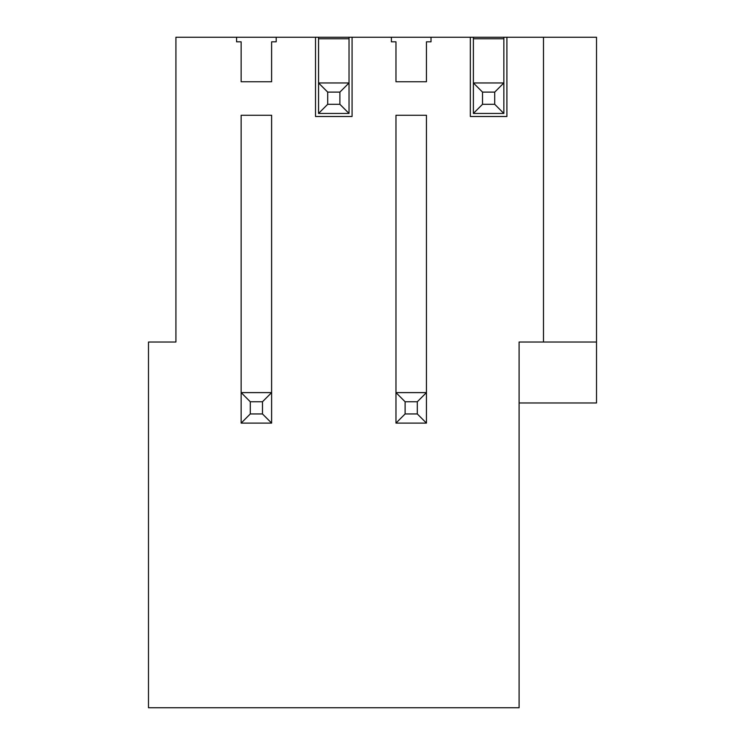 <?xml version="1.0" encoding="UTF-8"?>
<svg xmlns="http://www.w3.org/2000/svg" width="745" height="745" viewBox="0 0 745 745"><rect width="100%" height="100%" fill="white"/><g stroke="black" fill="none" stroke-linecap="round" stroke-linejoin="round"><path stroke-width="1.12" d="M503.853 37.25L596.512 37.25L596.512 342.02L519.097 342.02L519.097 707.75L148.488 707.75L148.488 342.02L175.922 342.02L175.922 37.25L503.853 37.25L503.853 82.965L494.717 92.11L482.527 92.11L473.382 82.965L503.853 82.965L503.853 113.445L494.717 104.3L494.717 92.11M473.382 37.25L473.382 82.965L473.382 38.777L503.853 38.777L503.853 82.965M506.907 37.25L506.907 116.49L470.328 116.49L470.328 37.25M596.512 342.02L596.512 402.98L519.097 402.98M426.447 115.27L426.447 392.615L426.447 115.27L395.967 115.27L395.967 392.615L426.447 392.615L417.302 401.76L405.112 401.76L395.967 392.615L395.967 115.27M271.618 115.27L271.618 392.615L271.618 115.27L241.147 115.27L241.147 392.615L271.618 392.615L262.473 401.76L250.283 401.76L241.147 392.615L241.147 115.27M431.02 37.25L431.02 41.822L426.447 41.822L426.447 81.745L395.967 81.745L395.967 41.822L391.395 41.822L391.395 37.25M352.078 37.25L352.078 116.49L315.507 116.49L315.507 37.25M276.19 37.25L276.19 41.822L271.618 41.822L271.618 81.745L241.147 81.745L241.147 41.822L236.575 41.822L236.575 37.25M543.478 342.02L543.478 37.25M349.033 82.965L349.033 113.445L339.888 104.3L339.888 92.11L349.033 82.965L349.033 38.777L318.553 38.777L318.553 82.965L349.033 82.965L349.033 37.25M395.967 41.822L395.967 81.745M426.447 41.822L426.447 81.745M318.553 37.25L318.553 82.965L327.698 92.11L327.698 104.3L339.888 104.3M241.147 41.822L241.147 81.745M271.618 41.822L271.618 81.745M271.618 392.615L271.618 423.095L262.473 413.95L262.473 401.76M250.283 401.76L250.283 413.95L262.473 413.95M271.618 423.095L241.147 423.095L250.283 413.95M241.147 423.095L241.147 392.615M426.447 392.615L426.447 423.095L417.302 413.95L417.302 401.76M405.112 401.76L405.112 413.95L417.302 413.95M426.447 423.095L395.967 423.095L405.112 413.95M395.967 423.095L395.967 392.615M339.888 92.11L327.698 92.11M349.033 113.445L318.553 113.445L327.698 104.3M318.553 113.445L318.553 82.965M482.527 92.11L482.527 104.3L494.717 104.3M503.853 113.445L473.382 113.445L482.527 104.3M473.382 113.445L473.382 82.965"/></g></svg>
